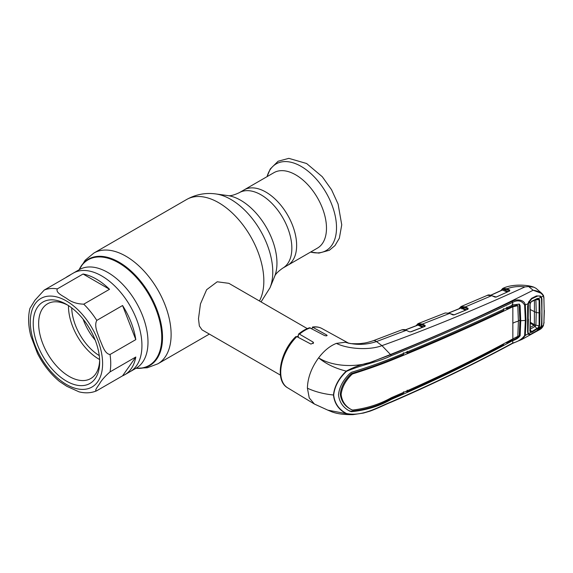 <?xml version="1.0" encoding="UTF-8"?>
<svg xmlns="http://www.w3.org/2000/svg" width="573" height="573" viewBox="0 0 573 573"><rect width="100%" height="100%" fill="white"/><g stroke="black" fill="none" stroke-linecap="round" stroke-linejoin="round"><path stroke-width="0.86" d="M124.728 374.771A56.877 32.84 -120 0 0 135.801 357.022L110.03 371.898C105.095 376.239 101.679 380.078 99.766 383.423C98.019 386.266 93.736 391.438 96.794 390.722L122.572 375.838A56.877 32.84 -120 0 0 124.728 374.771L130.157 371.641A56.877 32.84 -120 0 0 138.874 326.058A56.877 32.84 -120 0 0 101.722 275.942A56.877 32.84 -120 0 0 73.28 273.12A56.877 32.84 60 0 1 101.722 275.942A56.877 32.84 60 0 1 138.874 326.058A56.877 32.84 60 0 1 130.157 371.641L136.417 368.045M265.851 192.062A43.548 25.14 60 0 1 294.293 230.439A43.548 25.14 60 0 1 287.617 265.335A43.548 25.14 -120 0 0 294.293 230.439A43.548 25.14 -120 0 0 265.851 192.062A43.548 25.14 -120 0 0 244.077 189.907A43.548 25.14 60 0 1 265.851 192.062M307.264 328.594L228.863 283.327L217.217 281.787L206.631 289.709L200.457 303.919L198.487 318.731L199.354 325.987L202.011 329.847L280.412 375.114M297.043 336.723A26.859 15.507 -60 0 1 298.189 335.828M317.463 248.102A43.548 25.14 -120 0 0 324.139 213.206A43.548 25.14 -120 0 0 295.689 174.837A43.548 25.14 -120 0 0 273.915 172.681L239.285 192.678A43.548 25.14 60 0 1 261.059 194.834A43.548 25.14 60 0 1 289.501 233.204A43.548 25.14 60 0 1 282.826 268.1L317.463 248.102M109.522 289.293A56.877 32.84 -120 0 0 96.293 279.072A56.877 32.84 -120 0 0 83.064 274.016L57.293 288.899C55.509 292.882 62.987 295.883 66.883 298.633C71.453 302.129 77.076 303.969 83.751 304.17L109.522 289.293L83.064 274.016M122.572 305.524L96.794 320.407C93.743 326.23 98.047 333.722 99.788 339.574C102.381 344.925 104.479 353.785 110.03 354.501L135.801 339.624A56.877 32.84 -120 0 0 122.572 305.524L135.801 339.624M96.794 390.722L96.422 390.915C91.05 393.092 85.27 393.4 79.081 391.853L66.883 386.345L59.585 381.525C50.646 374.119 43.276 364.75 37.481 353.419L30.813 335.864C28.227 325.793 27.927 316.654 29.918 308.432L34.939 300.245L44.243 290.06L70.013 275.183A56.877 32.84 -120 0 0 67.85 276.258A56.877 32.84 -120 0 0 65.845 277.59M66.454 381.117A47 27.132 60 0 1 33.22 323.552A47 27.132 60 0 1 66.454 304.363L66.454 304.363A47 27.132 60 0 1 66.454 304.37A47 27.132 60 0 1 99.681 361.928A47 27.132 60 0 1 66.454 381.117M99.652 360.31A43.161 24.918 60 0 1 90.742 378.552A43.161 24.918 60 0 1 69.161 376.418A43.161 24.918 60 0 1 40.97 338.385A43.161 24.918 60 0 1 47.58 303.797A43.161 24.918 60 0 1 67.836 305.201M99.623 359.536A43.161 24.918 60 0 1 99.007 359.185A43.161 24.918 60 0 1 68.495 305.617M99.265 355.611A40.282 23.257 60 0 1 71.711 307.887M95.211 340.126A40.282 23.257 60 0 1 83.099 319.14M122.572 375.838L135.801 357.022M333.687 395.012A0.96 0.552 180 0 1 333.465 395.005C323.766 394.023 315.086 391.753 307.407 388.193L309.234 397.891L314.427 404.051L327.849 410.161L346.242 413.663C338.65 409.652 334.396 403.435 333.465 395.005C334.396 386.388 338.65 378.424 346.242 371.111C353.892 367.078 361.62 364.27 369.42 362.688L390.679 354.751C432.715 337.69 473.212 319.863 512.183 301.276C515.986 298.963 524.474 299.299 525.298 304.986L526.014 320.386L525.298 335.42L522.082 339.359L512.477 343.449A0.96 0.501 -118.2 0 0 512.663 343.062C517.906 341.723 521.896 339.209 524.639 335.527L525.334 320.529L524.639 305.158C521.896 300.624 517.906 299.672 512.663 302.322C473.713 320.937 433.195 338.765 391.115 355.812C377.607 362.351 362.537 364.414 346.5 371.34C338.908 378.56 334.639 386.446 333.687 395.012C334.639 403.392 338.908 409.559 346.5 413.513A0.96 0.587 120.9 0 1 346.242 413.663L352.954 414.644C343.284 414.759 335.821 413.642 330.549 411.292L327.849 410.161M416.034 325.751L417.989 323.673A0.573 0.473 64.3 0 1 418.025 323.659L422.408 324.06L425.145 325.443L425.059 326.359L410.898 331.824L409.38 331.781L406.207 330.284L401.895 329.833C403.836 329.403 405.362 329.547 406.465 330.263L406.608 330.478M307.407 388.193C307.658 377.915 311.397 367.794 318.624 357.831C333.063 367.143 358.97 367.995 375.738 360.353L390.457 354.508L381.962 345.641L376.49 341.565L406.465 330.263M417.989 323.673A0.573 0.473 64.3 0 0 417.824 324.425L416.514 325.564M453.035 314.942L449.533 313.374L445.242 312.965L449.791 313.352L422.408 324.06A0.573 0.365 116.8 0 0 422.007 324.791L418.44 324.361A0.573 0.365 -63.2 0 1 418.039 325.092L405.548 329.89M458.987 308.747L461.043 306.555A0.573 0.473 65.1 0 0 461.043 306.555L465.319 306.927L468.084 308.295L468.026 309.191L454.188 314.856L449.934 313.56M468.026 309.191L453.88 314.942M454.188 314.856L452.649 314.821M468.084 308.295A0.573 0.365 116.3 0 0 467.69 309.019L464.925 307.658L461.064 307.221L466.515 309.821M467.561 309.449L467.69 309.019M460.57 308.095L460.871 307.307A0.573 0.473 65.1 0 1 461.043 306.555L461.265 306.462A0.573 0.473 68.9 0 0 461.064 307.221M495.115 297.151L491.698 295.654L465.319 306.927A0.573 0.365 116.3 0 0 464.925 307.658M491.698 295.654L487.379 295.339C488.225 294.744 489.75 294.844 491.956 295.632L491.698 295.654M461.688 307.436L461.222 308.009M500.745 290.676L502.722 288.455A0.573 0.473 63.3 0 1 502.743 288.441L507.091 288.763L509.726 290.053L509.705 290.934L496.304 297.036L492.107 295.84M496.304 297.036L494.721 297.029M507.126 292.001L502.392 290.024M509.726 290.053A0.573 0.365 116.1 0 0 509.34 290.783L506.704 289.494L503.151 289.15A0.573 0.365 -64 0 1 502.765 289.874L490.918 295.238M502.743 288.441L503.051 288.312A0.573 0.473 68.8 0 0 502.85 289.071L501.203 290.468M541.385 324.175L541.929 324.11L541.335 326.488L543.526 325.278C542.645 327.326 541.284 328.823 539.437 329.762L543.369 325.371L543.906 322.613L544.171 310.724L543.906 298.461L543.369 295.976C541.428 292.796 538.018 290.876 533.148 290.232L528.628 286.529L524.94 286.908C518.594 286.063 512.649 286.686 507.091 288.763A0.573 0.365 116 0 0 506.704 289.494M502.32 289.952L502.564 289.2A0.573 0.473 63.3 0 1 502.722 288.455M460.871 307.307L459.453 308.553M461.738 308.883L461.895 308.295A0.573 0.423 18.3 0 0 461.222 308.124M463.879 309.441L461.895 308.295L462.762 307.837M466.207 309.828L464.266 308.711M465.362 310.172L461.021 308.03L448.852 312.98M461.021 308.03L460.635 308.174L461.021 308.03M460.713 307.565A0.573 0.408 -164.9 0 1 460.835 307.995L460.857 307.945M418.025 323.659L418.383 323.509A0.573 0.473 70.9 0 0 418.168 324.282M424.614 326.589L424.743 326.173L422.007 324.791M422.387 327.283L418.039 325.092M425.145 325.443A0.573 0.365 116.8 0 0 424.743 326.173M417.581 325.149L417.731 324.619A0.573 0.408 -164.4 0 1 417.846 325.056L417.867 325.006M346.5 413.513C362.551 416.8 377.628 407.245 391.115 401.888C433.195 383.731 473.713 364.12 512.663 343.062L512.821 340.563C515.908 339.674 518.336 338.077 520.119 335.778L520.735 320.78A17.262 9.97 180 0 1 525.334 320.529A0.96 0.552 180 0 0 526.014 320.386M512.183 301.276A0.96 0.53 64.3 0 1 512.663 302.322L512.72 304.994C473.828 323.595 433.346 341.415 391.287 358.447C379.219 363.282 365.939 367.902 351.435 372.3L349.695 373.582C343.062 380.128 339.331 387.176 338.485 394.74C339.331 402.11 343.062 407.568 349.695 411.113L351.435 411.679C365.939 410.318 379.219 406.221 391.287 399.395C433.346 381.289 473.828 361.692 512.72 340.613L512.778 340.584M351.435 411.679L350.647 411.206C365.187 409.917 378.502 405.842 390.6 398.987L391.287 399.395M390.7 359.83L391.388 360.245C379.584 364.965 366.648 369.528 352.581 373.925L351.786 373.46C365.918 369.119 378.889 364.578 390.7 359.83L403.535 354.537L403.456 352.76M351.786 373.46L350.819 374.176L351.629 374.649L352.581 373.925M351.629 374.649C345.455 380.809 341.959 387.434 341.136 394.51C341.959 401.387 345.455 406.472 351.629 409.752L350.819 409.308C344.631 406.028 341.114 400.935 340.276 394.031C341.114 386.925 344.631 380.307 350.819 374.176M407.138 351.249L407.231 353.018C440.358 339.366 472.489 325.185 503.603 310.459L503.524 308.682M406.028 352.366L407.231 353.018M505.895 308.26L506.983 308.847L512.205 306.34L512.14 304.564M506.983 308.847L506.897 307.078M512.885 306.748L512.205 306.34L517.054 305.244L517.791 305.688L518.407 321.188L517.82 336.38L512.842 338.887L512.842 306.77L517.791 305.688M518.407 320.601A18.221 10.522 180 0 1 519.919 320.321L519.102 304.234M519.919 320.321L519.317 335.334C517.569 337.655 515.177 339.266 512.14 340.154L506.897 342.955L506.066 342.511M512.176 339.245L512.14 340.154L512.821 340.563M506.947 342.045L506.897 342.955M512.778 304.965L519.331 304.084L520.119 305.509L520.735 320.78M512.083 306.397L512.842 306.77M391.388 360.245C433.446 343.227 473.9 325.414 512.763 306.806M403.535 391.803L403.456 393.472L390.6 398.987M348.907 410.633L350.647 411.206M350.819 409.308L352.581 410.053C366.648 408.413 379.584 404.294 391.388 397.691C433.446 379.598 473.9 360.009 512.763 338.93L512.842 338.887M406.171 391.323L407.138 391.839L407.231 390.17M407.138 391.839C440.25 377.027 472.381 361.334 503.524 344.753L503.567 343.836M512.04 340.204L512.72 340.613M527.626 331.86L528.213 333.357A0.573 0.466 147.5 0 1 528.084 333.887L527.626 331.86L527.626 306.433L528.084 303.611L525.298 304.986A0.96 0.523 174.8 0 1 524.639 305.158M528.822 333.866L528.743 334.539L528.084 333.887L525.298 335.42A0.96 0.58 -174.6 0 1 524.639 335.527M527.819 331.595L528.213 333.357M527.797 331.502L527.797 306.132L528.242 303.583L527.819 306.204L527.812 331.609M391.115 355.812A0.96 0.451 -113 0 0 390.679 354.751L390.457 354.508C440.487 334.532 488.046 313.109 533.148 290.232L541.986 293.555L543.505 295.532A0.573 0.401 -24 0 1 543.369 295.976L541.335 297.036L540.318 296.055L536.45 295.912L531.543 298.354L528.743 301.849L528.242 303.583M346.5 371.34L346.242 371.111C335.098 368.324 325.894 363.898 318.624 357.831C324.082 350.69 330.005 345.877 336.387 343.392L345.369 342.246L350.497 343.585C356.105 343.857 360.231 343.743 362.859 343.234C364.965 343.127 368.425 342.296 373.238 340.734L401.895 329.833M531.543 298.354L528.822 302M536.45 295.912L536.292 296.485L536.45 295.912L536.292 296.485L531.4 298.913M537.445 296.112L536.443 296.413M540.318 296.055L539.873 296.485M541.385 299.135L541.929 299.027L541.335 297.036A0.573 0.415 147.1 0 1 541.055 297.237M541.929 299.027L541.929 324.11M541.105 326.452L540.318 328.121L536.45 331.137L531.543 333.873L528.743 334.539M502.951 288.348C511.839 283.907 527.368 284.602 533.972 287.223L536.127 288.405L541.994 293.555L543.412 295.424A0.573 0.401 -24 0 1 543.505 295.532L543.963 298.039M543.906 298.461L544.171 310.724M543.906 322.613L544.35 310.48M544.092 322.37L543.455 325.106M524.94 286.908C475.561 309.52 427.902 329.095 381.962 345.641C369.27 350.483 347.79 349.093 336.387 343.392M533.972 287.223L528.628 286.529M506.983 308.826L505.959 308.231M506.725 289.258L509.34 290.769M373.238 340.734A10.55 4.749 -110.9 0 1 376.49 341.565C365.861 345.046 355.482 345.268 345.369 342.246L348.577 343.206M296.828 336.609A34.244 19.769 120 0 0 280.734 372.242A34.244 19.769 120 0 0 287.61 387.799C274.46 380.558 280.018 351.722 295.761 336.666L296.828 336.609L310.946 344.087L313.56 342.79L313.123 342.095L299.493 334.166L298.497 334.145L298.189 337.325M298.497 334.145C302.136 331.058 305.832 328.923 309.592 327.749L324.511 335.527C326.631 336.086 327.362 335.907 326.689 334.99L312.392 327.083C315.895 326.517 319.046 326.982 321.854 328.487A34.244 19.769 120 0 0 313.059 327.24L311.748 328.608M327.126 335.47L326.689 334.99L326.689 335.821M531.83 301.484L530.763 302.279L531.923 301.154L530.777 302.408L530.054 304.478L530.419 317.829L530.054 330.721L530.777 331.796L531.744 331.602L538.226 327.656L538.634 328L531.923 332.204L530.763 332.404L529.882 331.101L530.254 318.158L529.882 304.772L530.763 302.279L528.399 303.454L528.17 318.681M528.012 305.961L527.833 305.574M530.777 331.796A0.573 0.466 -78.5 0 1 530.763 332.404L528.399 333.715L527.819 331.481M528.012 331.903L528.385 319.14M528.399 303.454L531.637 298.877L536.765 296.37C538.548 295.632 539.967 295.912 541.027 297.194L541.535 298.977L541.865 311.963L541.535 324.562L541.027 326.66L538.634 328L539.637 325.758L539.1 325.793L539.1 299.915L539.637 299.794L539.995 312.973L539.637 325.758M538.534 298.554L537.546 298.411M541.027 297.194L538.634 298.39L539.637 299.794M531.923 301.154L537.352 298.483L538.634 298.39A0.573 0.437 -72.6 0 1 538.226 298.741L531.744 301.513M537.137 298.855L537.352 298.483L537.137 298.855M539.995 312.973L536.249 312.55L535.891 299.514L539.1 299.915L538.226 298.741M538.226 327.656L539.1 325.793L535.898 325.192L535.182 326.366L533.986 325.314L534.373 324.647L530.397 322.355M528.399 333.715C529.022 334.625 530.097 334.596 531.637 333.651L536.765 330.779L541.027 326.66M529.882 331.101L530.054 330.721L529.882 331.101M531.923 332.204L530.132 329.525M528.399 302.035L529.251 302.866M528.428 302.608L528.464 303.26M530.233 327.434L533.986 325.314M530.376 323.265L533.957 325.335A3.452 1.834 -119.4 0 1 535.089 326.417L529.961 329.296M534.373 324.647L534.451 300.188M537.352 329.16L535.089 326.417M530.29 309.578L536.249 312.55L535.898 325.192L534.401 324.669M67.85 276.258L79.339 269.625A56.877 32.84 60 0 1 107.774 272.44A56.877 32.84 60 0 1 144.933 322.563A56.877 32.84 60 0 1 136.216 368.138M79.181 269.718A60.989 35.211 60 0 1 118.625 262.821A60.989 35.211 60 0 1 160.827 326.696A60.989 35.211 60 0 1 136.059 368.231M79.131 269.747A61.383 35.44 60 0 1 119.112 262.212A61.383 35.44 60 0 1 161.658 326.947A61.383 35.44 60 0 1 136.009 368.26M79.117 269.754L85.191 260.214L93.915 253.037A63.954 36.923 60 0 1 125.895 256.203A63.954 36.923 60 0 1 167.674 312.557A63.954 36.923 60 0 1 157.876 363.812L209.353 334.088M93.915 253.037L186.633 199.504A63.954 36.923 60 0 1 218.614 202.67A63.954 36.923 60 0 1 259.419 300.968M270.012 287.753L274.567 276.616A51.255 29.595 60 0 0 240.71 200.285A51.255 29.595 60 0 0 227.775 195.572L215.849 193.946A59.327 34.251 60 0 1 230.819 199.397A59.327 34.251 60 0 1 270.012 287.753L261.052 301.914M310.609 252.056A50.023 28.879 -120 0 0 336.193 221.959A50.023 28.879 -120 0 0 301.147 166.399A50.023 28.879 -120 0 0 267.068 176.634M83.751 304.17A56.877 32.84 60 0 1 96.794 320.407M110.03 354.501A56.877 32.84 60 0 1 110.03 371.898M66.454 300.997A51.126 29.517 60 0 1 102.603 363.611A51.126 29.517 60 0 1 66.454 384.483A51.126 29.517 60 0 1 30.305 321.868A51.126 29.517 60 0 1 66.454 300.997M44.243 290.06A56.877 32.84 60 0 1 57.293 288.899M509.705 290.934L495.982 297.136M503.151 289.15L508.179 291.6M509.218 291.206L509.34 290.783M502.449 289.429A0.573 0.408 -166 0 1 502.593 289.802L502.593 289.802A0.573 0.408 -166 0 1 502.578 289.845M418.44 324.361L423.562 326.947M391.115 401.888A0.96 0.466 67.8 0 1 390.922 402.282C386.94 403.772 377.901 408.291 370.022 411.156L363.54 413.04L352.954 414.644M513.143 323.05A17.262 9.97 180 0 1 518.407 321.188M519.317 335.334L520.119 335.778M519.317 305.058L520.119 305.509M512.183 343.449A0.96 0.501 -118.2 0 0 512.477 343.449C473.52 364.492 433.002 384.103 390.922 402.282M313.123 342.095L313.123 343.635M310.394 327.878A34.244 19.769 120 0 0 299.493 334.166M135.994 368.267L147.29 367.773L157.876 363.812M227.775 195.572C230.081 196.152 233.913 195.185 239.285 192.678M274.567 276.616C275.219 274.331 277.969 271.495 282.826 268.1M186.633 199.504C195.794 194.397 205.535 192.542 215.849 193.946M267.039 176.649L270.263 168.985L278.12 161.228L288.835 158.356L306.612 163.513L322.284 176.728L331.552 189.735L338.091 204.06L341.744 224.838L339.345 238.232L334.99 245.588L329.325 250.279L318.925 253.116L310.587 252.07M287.61 387.799L314.427 404.051M461.186 306.491L487.379 295.339M490.753 295.195L502.593 289.802M448.688 312.93L460.771 308.016M418.269 323.552L445.242 312.965M424.965 326.309L410.705 331.788M405.383 329.84L417.781 325.077M531.486 298.891C530.799 299.092 529.932 300.123 528.886 301.985M537.524 296.098L531.472 298.898M539.437 329.762L522.082 339.359M321.854 328.487L348.907 343.349M537.209 298.834L531.816 301.491M530.075 304.55L530.44 317.915L530.075 330.836M537.675 298.705L537.295 298.755"/></g></svg>
